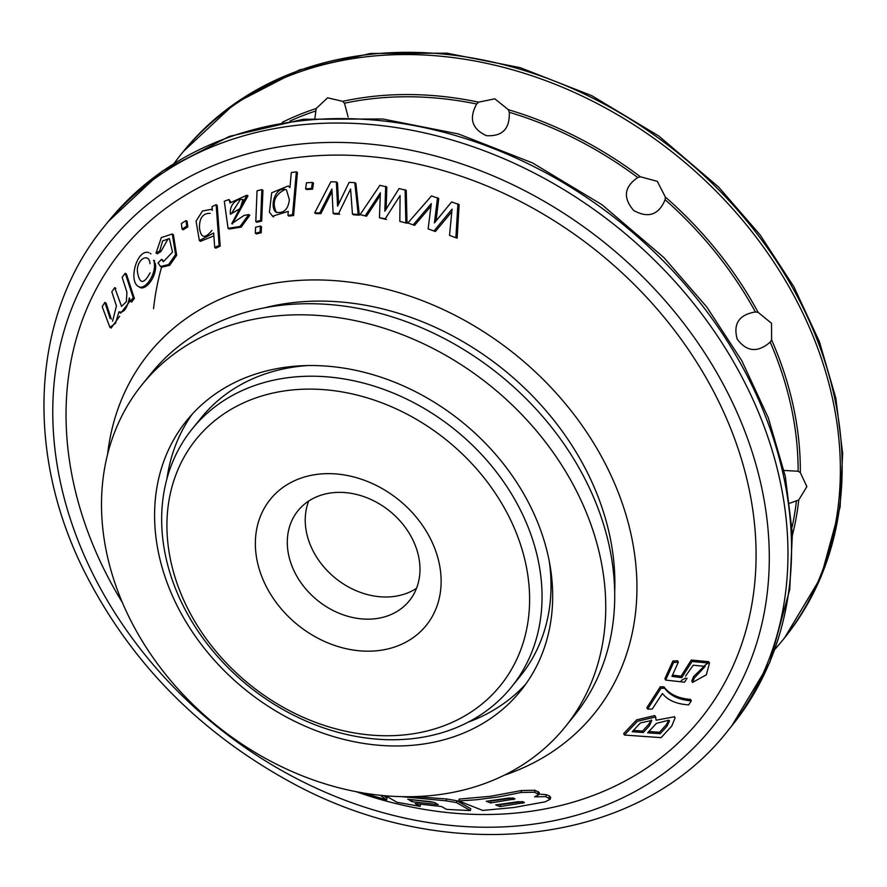 <?xml version="1.0" encoding="UTF-8"?>
<svg xmlns="http://www.w3.org/2000/svg" width="887" height="887" viewBox="0 0 887 887"><rect width="100%" height="100%" fill="white"/><g stroke="black" fill="none" stroke-linecap="round" stroke-linejoin="round"><path stroke-width="1.33" d="M407.854 222.992L414.584 225.353L407.854 222.992L431.492 195.916L438.732 198.477L436.071 220.896M435.406 231.496L428.133 228.89L435.406 231.496L451.716 211.882M457.127 238.182L449.532 235.388L457.127 238.182L459.144 204.631L451.649 201.914L434.408 222.914L437.535 197.69M112.56 321.238L116.43 306.015L111.817 291.79L114.7 287.61L115.898 288.386M130.167 300.937L120.765 313.111L118.969 311.803L115.543 323.289L109.877 327.259L102.205 306.691L104.877 302.378L106.107 303.177L111.285 319.098M134.369 298.442L133.205 297.677L130.444 301.292L131.62 302.057L134.369 298.442L126.409 274.016L125.233 273.251L122.151 277.309L126.941 292.267L126.331 301.68L121.541 306.403L114.7 287.61M157.154 253.893L160.902 251.542L159.793 250.81L156.023 253.15L161.323 237.572L172.289 233.98L175.548 254.558L168.608 264.559L160.536 266.488L158.074 262.94L161.578 259.303L162.698 260.035M187.8 226.884L186.702 226.163L182.057 229.101L183.154 229.811L187.8 226.884L187.113 221.329L186.026 220.608L181.38 223.535L182.057 229.101M220.198 246.109L219.122 245.4L214.721 247.484L215.796 248.194L220.198 246.109L217.215 205.396L216.14 204.686L212.071 206.616L212.337 210.297L211.206 209.343L202.436 211.028L196.071 221.185L199.375 240.61L213.656 232.993L214.721 247.484M229.023 199.531L229.944 202.946L246.896 195.207L231.751 223.668L244.113 215.397L248.704 214.599L240.1 226.418L228.059 228.336L224.3 201.238L229.023 199.531L230.731 201.937M248.704 214.599L249.779 215.308L241.175 227.116L229.134 229.046L228.048 228.336M261.687 221.096L260.612 220.386L255.8 221.562L256.875 222.271L261.687 221.096L262.94 190.328L261.865 189.63L257.053 190.805L255.8 221.562M261.21 232.749L260.135 232.05L255.323 233.226L256.398 233.924L261.21 232.749L261.454 226.773L260.379 226.063L255.567 227.238L255.323 233.226M293.619 215.474L292.544 214.765L287.931 215.419L289.007 216.129L293.619 215.474L297.433 172.533L296.358 171.823L291.291 172.544L289.949 187.623L288.164 185.982L271.71 192.778L269.415 212.181L272.564 216.217L288.286 211.35L287.931 215.419M312.612 189.164L311.525 188.454L305.616 188.842L306.702 189.552L312.612 189.164L313.466 183.121L312.379 182.412L306.481 182.8L305.616 188.842M314.685 212.88L315.772 213.601L320.85 213.678L319.752 212.958L314.685 212.88L330.851 181.78L336.35 181.924L337.448 182.644L338.634 203.999M338.623 213.49L333.124 213.301L334.222 214.022L339.721 214.21L338.623 213.49L350.598 189.009L352.461 214.1L353.569 214.831L359.313 215.142L355.887 183.354L354.778 182.622L349.101 182.378L337.581 206.183L336.35 181.924M359.313 215.142L358.193 214.41L352.461 214.1M360.078 214.643L366.531 216.206L360.078 214.643L379.902 185.305L386.821 187.002L386.144 209.044M385.246 218.756L379.459 217.758L386.388 219.499L385.246 218.756L400.092 195.539L399.815 221.362L407.022 223.247L406.246 190.383L399.106 188.565L384.814 211.161L385.69 186.259M407.022 223.247L399.815 221.362M407.754 799.265L430.328 801.604L434.386 802.469L438.256 804.675L411.823 801.671L412.222 799.819L434.364 802.458M420.516 804.542L420.128 806.394L396.944 802.269L385.734 795.794M470.365 810.585L456.55 802.613L456.949 800.75L470.753 808.722L470.365 810.585L446.56 809.387L441.582 806.56L415.149 803.555L420.128 806.394M401.478 796.637L446.305 800.85L446.704 798.987L414.939 796.593M514.981 798.943L490.578 802.957L490.977 801.061L512.753 797.923M490.578 802.957L486.264 801.271L508.994 798.001L514.571 798.533M524.417 802.602L500.013 806.616L500.412 804.72L522.177 801.582M500.013 806.616L495.7 804.941L518.418 801.66L524.006 802.192M458.767 800.95L476.585 799.752L498.871 796.87L521.146 792.479L521.556 790.528L490.356 796.304L459.156 799.087L458.767 800.95L482.705 810.43L513.906 807.503L545.117 801.848L550.228 799.231L545.827 796.637L534.573 796.825L538.852 794.608L534.65 792.235L521.146 792.479M362.45 792.834L386.577 799.852L386.965 797.99L383.738 795.617M672.878 661.026L664.895 678.633L665.638 680.074L673.621 662.467L672.878 661.026L677.557 660.748L678.3 662.201L671.936 676.393L681.737 677.646L681.005 676.204L672.534 675.129M687.103 678.2L684.509 682.192L665.638 680.074M692.525 682.425L694.31 678.045L693.567 676.604L691.782 680.994L692.525 682.425L706.362 674.796L709.467 663.143L692.048 661.48L681.737 677.646M691.295 700.841C678.965 699.854 670.095 695.663 664.696 688.279L663.953 686.837C669.352 694.233 678.222 698.424 690.563 699.411L691.295 700.841L688.656 704.866C676.604 704.123 667.844 700.342 662.389 693.512L652.2 709.101L647.632 709.09L661.003 688.257L660.261 686.826L646.889 707.649L647.632 709.09M166.967 478.614A214.809 172.222 39 0 1 192.224 414.174A214.809 172.222 -141 0 0 166.967 478.614M525.814 684.043A214.809 172.222 39 0 1 468.07 722.206A214.809 172.222 -141 0 0 525.814 684.043M176.169 603.859A214.809 172.222 39 0 1 186.636 420.66A214.809 172.222 39 0 1 461.961 421.868A214.809 172.222 39 0 1 520.636 690.873A214.809 172.222 39 0 1 343.158 739.237A214.809 172.222 39 0 1 176.169 603.859M128.837 616.676A272.087 218.158 39 0 1 142.097 384.636A272.087 218.158 39 0 1 490.844 386.167A272.087 218.158 39 0 1 565.174 726.896A272.087 218.158 39 0 1 340.353 788.155A272.087 218.158 39 0 1 128.837 616.676M142.097 384.636L151.067 373.549A272.087 218.158 39 0 1 499.813 375.068A272.087 218.158 39 0 1 574.144 715.809L565.174 726.896M264.16 307.922A262.541 210.496 39 0 1 614.702 591.496M107.593 454.288A286.412 229.633 39 0 1 516.001 355.055A286.412 229.633 39 0 1 504.271 775.194M122.373 602.528A372.329 298.531 39 0 1 103.435 568.146A372.329 298.531 39 0 1 322.303 155.436A372.329 298.531 39 0 1 755.646 538.686A372.329 298.531 39 0 1 356.208 791.692M456.949 800.75L446.704 798.987M538.852 794.608L539.263 792.645L535.061 790.262L521.556 790.528M550.228 799.231L550.65 797.269L549.43 795.938L546.237 794.674L539.983 794.153M654.761 715.565L636.678 719.856L623.683 733.593L624.426 735.035L661.092 737.651L671.769 726.054L675.062 717.905L674.175 716.818L656.125 720.222L655.504 716.995L637.409 721.286L624.426 735.035M663.953 686.837L660.261 686.826M709.467 663.143L708.724 661.702L691.295 660.039L681.005 676.204M704.721 665.727L693.567 676.604M199.375 240.61L200.462 241.331L213.434 236.064M414.584 225.353L430.971 206.172M109.877 327.259L111.119 328.068L119.678 316.215M148.805 252.618C136.986 248.748 128.249 280.702 138.25 286.368L139.403 287.122C145.679 291.834 158.019 275.103 155.192 263.084M160.902 251.542L168.142 238.78M160.536 266.488L161.656 267.22L169.716 265.291L176.657 255.279L173.397 234.7L172.289 233.98M232.361 223.956L247.972 195.905L246.896 195.207M320.85 213.678L332.015 191.625M366.531 216.206L380.257 195.417M434.198 230.709L452.06 209.144L449.532 235.388M643.286 732.507L632.231 731.72L640.414 722.949L651.734 720.444L649.384 725.832L643.286 732.507L642.543 731.065L633.44 730.422M651.28 720.011L648.641 724.402L642.543 731.065M660.205 733.704L647.632 732.817L656.447 723.36L668.92 720.177L669.485 720.843L666.969 726.287L660.205 733.704L659.462 732.274L648.841 731.509M668.931 720.177L666.226 724.856L659.462 732.274M664.696 688.279L661.003 688.257M685.562 676.138L693.235 665.195L705.176 666.414L694.31 678.045M678.3 662.201L673.621 662.467M380.368 795.295L386.577 799.852M499.747 804.465L500.412 804.72M490.323 800.806L490.977 801.061M408.02 799.154L411.823 801.671M456.55 802.613L446.305 800.85M405.858 222.493L405.093 189.63M365.411 215.463L380.368 192.823L379.459 217.758M358.193 214.41L354.778 182.622M319.752 212.958L331.893 189.009L333.124 213.301M289.362 199.686C288.253 209.321 283.84 213.534 276.112 212.303L275.147 211.416C269.703 205.318 275.813 185.383 286.457 189.896L289.362 199.686M276.622 212.536L276.223 212.115C271.932 202.447 274.693 194.996 284.483 189.785M292.544 214.765L296.358 171.823M260.135 232.05L260.379 226.063M260.612 220.386L261.865 189.63M230.398 214.288C229.711 207.27 232.516 202.336 238.836 199.486L243.016 199.508L240.122 208.556L230.398 214.288M231.452 213.479L239.911 200.196L238.836 199.486M186.702 226.163L186.026 220.608M159.793 250.81L162.587 240.976L169.373 238.581L172.521 252.13L163.319 261.709L161.578 259.303M138.25 286.368C145.158 291.513 158.052 271.91 153.639 260.224L154.693 260.911M133.205 297.677L125.233 273.251M118.969 311.803C123.781 313.155 127.229 308.51 129.325 297.855L130.444 301.292M110.077 318.355L104.877 302.378M413.409 224.588L431.293 203.633L428.133 228.89M314.918 118.137L316.182 108.524L327.636 97.814L342.704 101.34L344.489 103.214L348.147 117.029M478.614 102.16L494.846 98.823L508.318 109.689L509.282 112.272C509.947 128.859 502.319 136.653 486.375 135.656C471.939 128.959 468.713 118.414 476.696 104.012L478.614 102.16A349.855 280.503 39 0 0 342.704 101.34M758.13 312.357L771.524 323.3L771.601 339.865L770.182 342.116C757.742 352.904 746.754 351.917 737.219 339.167C732.972 323.799 739.026 314.719 755.402 311.947L758.13 312.357A349.855 280.503 39 0 0 665.305 196.992L665.106 199.719C658.764 214.953 648.297 218.535 633.684 210.485C622.796 197.868 624.149 186.88 637.753 177.533L640.381 176.768L657.322 181.358L665.305 196.992M784.064 470.454L798.123 471.241L800.318 472.594L806.86 486.608L798.732 500.002L789.829 503.206M174.24 163.208A386.654 310.007 39 0 1 181.502 153.784A386.654 310.007 39 0 1 677.08 155.946A386.654 310.007 39 0 1 782.711 640.148A386.654 310.007 39 0 1 775.005 649.217M294.484 571.793A71.603 57.411 39 0 1 297.965 510.735A71.603 57.411 39 0 1 389.737 511.134A71.603 57.411 39 0 1 409.306 600.798A71.603 57.411 39 0 1 350.143 616.92A71.603 57.411 39 0 1 294.484 571.793M416.524 588.303A71.603 57.411 39 0 1 312.424 549.618A71.603 57.411 39 0 1 308.687 501.055M311.525 188.454L312.379 182.412M219.122 245.4L216.14 204.686M455.885 237.361L457.925 203.833M211.893 230.42C205.03 239.035 200.894 238.215 199.475 227.959C199.331 218.047 202.89 213.179 210.13 213.357M150.08 272.863C143.738 284.572 139.536 284.25 137.452 271.888C136.132 259.658 149.16 251.775 149.992 263.705M528.94 613.76A195.717 156.921 -141 0 0 271.444 393.396A195.717 156.921 -141 0 0 244.368 680.096A195.717 156.921 -141 0 0 528.94 613.76M541.347 611.83A205.263 164.572 -141 0 0 413.63 402.587A205.263 164.572 -141 0 0 192.257 428.887A205.263 164.572 -141 0 0 248.338 685.928A205.263 164.572 -141 0 0 511.422 687.081A205.263 164.572 -141 0 0 541.347 611.83M255.7 536.125A100.242 80.373 39 0 1 270.313 499.37A100.242 80.373 39 0 1 398.806 499.935A100.242 80.373 39 0 1 426.181 625.468A100.242 80.373 39 0 1 318.078 638.307A100.242 80.373 39 0 1 255.7 536.125M513.307 799.675L513.628 798.167M522.742 803.334L523.053 801.826M534.65 792.235L535.061 790.262M537.844 793.488L538.254 791.526M545.827 796.637L546.237 794.674M549.02 797.901L549.43 795.938M796.371 501.321A347.87 278.917 39 0 1 792.069 527.166M798.732 500.002A349.855 280.503 39 0 1 792.446 535.049M708.968 662.334A349.855 280.503 39 0 1 704.699 665.494M685.562 678.001A349.855 280.503 39 0 1 681.249 680.473M731.764 725.899L769.783 662.456L789.74 589.445L792.39 533.586L785.305 476.275L768.286 417.755L741.854 360.798L706.739 306.935L663.908 257.574L601.974 204.72L532.544 162.942L458.446 133.959L382.718 118.991L303.321 119.257L229.312 136.421L162.254 171.169L108.281 221.517A400.979 321.493 39 0 1 622.219 223.757A400.979 321.493 39 0 1 731.764 725.899L728.172 730.334A400.979 321.493 39 0 0 618.638 228.192A400.979 321.493 39 0 0 104.699 225.952C31.644 314.286 24.137 451.106 84.132 570.995C128.925 659.873 196.304 729.458 286.268 779.74C442.968 868.295 637.032 847.828 728.172 730.334M770.182 342.116A347.87 278.917 39 0 1 798.123 471.241M771.601 339.865A349.855 280.503 39 0 1 800.318 472.594M665.106 199.719A347.87 278.917 39 0 1 755.402 311.947M509.282 112.272A347.87 278.917 39 0 1 637.753 177.533M508.318 109.689A349.855 280.503 39 0 1 640.381 176.768M344.489 103.214A347.87 278.917 39 0 1 476.696 104.012M290.027 121.02A347.87 278.917 39 0 1 315.384 111.097M282.254 122.306A349.855 280.503 39 0 1 316.182 108.524M153.54 308.687A349.855 280.503 39 0 1 161.611 266.987M784.496 637.93L820.963 577.104L840.111 507.02L842.65 453.312L835.842 398.141L819.422 341.706L793.898 286.756L759.993 234.745L718.625 187.068L658.786 135.999L591.707 95.641L520.159 67.645L447.059 53.198L370.6 53.442L299.407 69.94L235.044 103.291L183.287 151.566A386.654 310.007 39 0 1 678.877 153.728A386.654 310.007 39 0 1 784.496 637.93L782.711 640.148M91.605 571.35A386.654 310.007 39 0 1 430.228 154.637A386.654 310.007 39 0 1 711.319 728.393A386.654 310.007 39 0 1 91.605 571.35M511.422 687.081L520.392 675.994A205.263 164.572 -141 0 0 550.317 600.743A205.263 164.572 -141 0 0 549.308 561.427M307.235 365.599A205.263 164.572 -141 0 0 201.227 417.799L192.257 428.887M674.741 717.295L674.353 716.53M674.763 717.328L675.085 717.96M655.925 717.605L655.183 716.164M288.22 186.015L289.24 186.68M272.564 216.217L273.639 216.927M211.206 209.343L212.281 210.042M150.08 253.294L150.945 253.859M183.287 151.566L181.502 153.784M108.281 221.517L104.699 225.952"/></g></svg>
